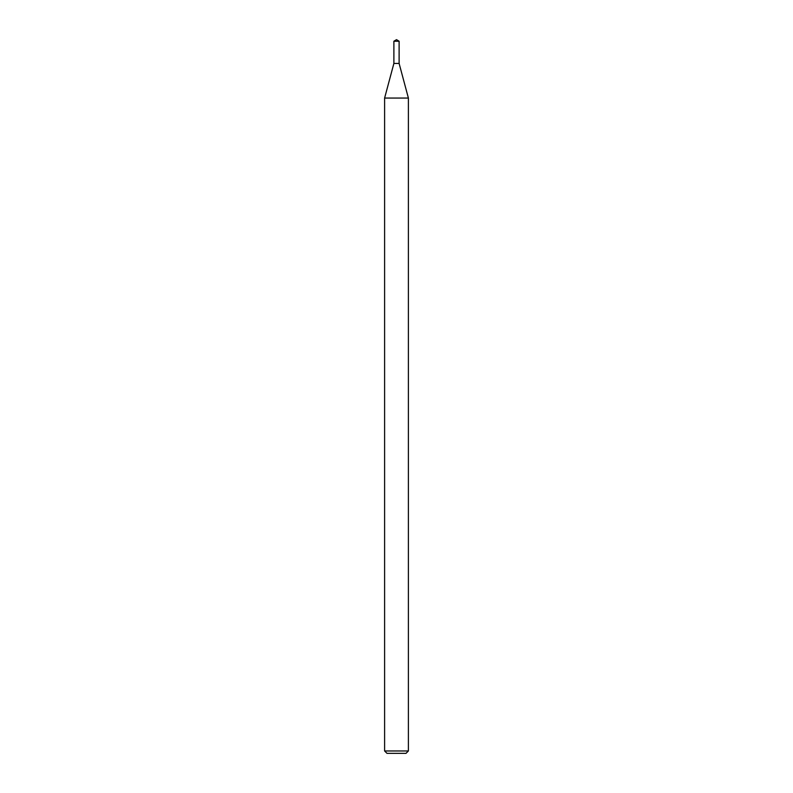 <?xml version="1.0" encoding="UTF-8"?>
<svg xmlns="http://www.w3.org/2000/svg" width="793" height="793" viewBox="0 0 793 793"><rect width="100%" height="100%" fill="white"/><g stroke="black" fill="none" stroke-linecap="round" stroke-linejoin="round"><path stroke-width="0.59" stroke-dasharray="3.96 2.97" d="M399.117 63.44L393.883 63.44L399.117 63.44M408.395 98.064L384.605 98.064M408.395 750.971L384.605 750.971M406.016 753.35L386.984 753.35M399.117 41.226L393.883 41.226"/><path stroke-width="1.19" d="M393.883 41.226L393.883 63.44L399.117 63.44L408.395 98.064L384.605 98.064L393.883 63.44L399.117 63.44L399.117 41.226L393.883 41.226L396.5 39.65L399.117 41.226M408.395 750.971L406.016 753.35L386.984 753.35L384.605 750.971L408.395 750.971L408.395 98.064M384.605 750.971L384.605 98.064"/></g></svg>
